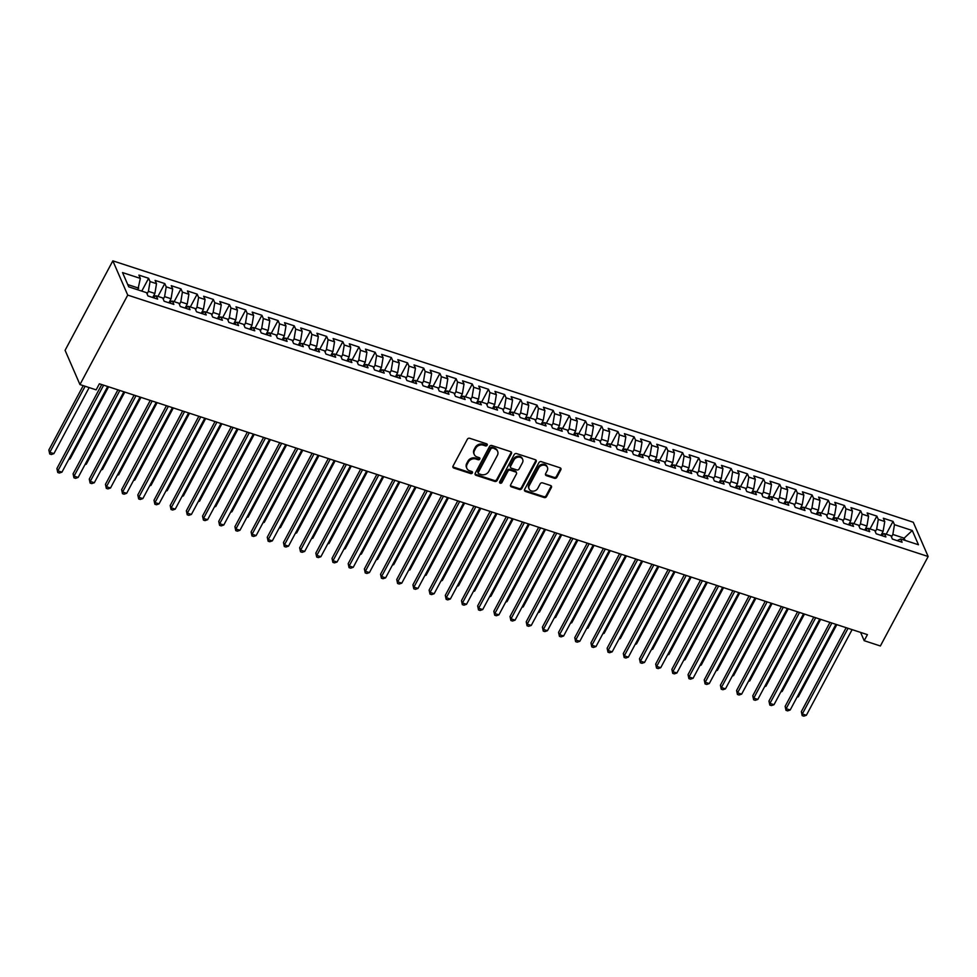 <?xml version="1.0" encoding="UTF-8"?>
<svg xmlns="http://www.w3.org/2000/svg" width="977" height="977" viewBox="0 0 977 977"><rect width="100%" height="100%" fill="white"/><g stroke="black" fill="none" stroke-linecap="round" stroke-linejoin="round"><path stroke-width="1.47" d="M487.169 445.207A1.27 1.062 156.5 0 0 486.619 443.802L469.742 438.294A1.82 1.527 156.5 0 0 467.36 439.259L453.047 466.053A1.82 1.527 156.5 0 0 453.841 468.056L470.719 473.576A1.27 1.062 156.5 0 0 471.83 471.488L469.656 470.78A5.825 4.885 156.5 0 1 466.859 468.337A5.825 4.885 156.5 0 1 467.116 464.356L468.301 462.121A5.825 4.885 156.5 0 1 475.933 459.019L478.119 459.727A1.27 1.062 156.5 0 0 479.231 457.651L477.045 456.931A5.825 4.885 156.5 0 1 474.248 454.488A5.825 4.885 156.5 0 1 474.504 450.507L475.689 448.272A5.825 4.885 156.5 0 1 483.322 445.17L485.508 445.891A1.27 1.062 156.5 0 0 487.169 445.207M474.248 454.488L473.845 453.56A5.825 4.885 156.5 0 1 474.101 449.579L475.298 447.356A5.825 4.885 156.5 0 1 482.919 444.254L485.105 444.962A1.27 1.062 156.5 0 0 486.888 443.937M452.864 466.798A1.82 1.527 156.5 0 0 453.438 467.14L470.316 472.648A1.27 1.062 156.5 0 0 472.111 471.622M466.859 468.337L466.456 467.409A5.825 4.885 156.5 0 1 466.713 463.428L467.898 461.193A5.825 4.885 156.5 0 1 475.53 458.091L477.716 458.799A1.27 1.062 156.5 0 0 479.499 457.773M554.447 478.278A1.82 1.527 156.5 0 0 556.829 477.313L560.835 469.79A1.82 1.527 156.5 0 0 560.041 467.788L541.307 461.669A1.82 1.527 156.5 0 0 538.913 462.634L524.612 489.428A1.82 1.527 156.5 0 0 525.406 491.431L544.152 497.549A1.82 1.527 156.5 0 0 546.534 496.585L551.382 487.511A1.82 1.527 156.5 0 0 550.588 485.496L542.565 482.882A1.82 1.527 156.5 0 0 540.183 483.847L537.777 488.353A4.873 4.079 156.5 0 1 533.259 491.175A4.873 4.079 156.5 0 1 529.07 488.903A4.873 4.079 156.5 0 1 529.278 485.569L538.693 467.934A4.873 4.079 156.5 0 1 543.224 465.113A4.873 4.079 156.5 0 1 547.413 467.385A4.873 4.079 156.5 0 1 547.193 470.706L545.63 473.65A1.82 1.527 156.5 0 0 546.424 475.665L554.447 478.278L554.044 477.35A1.82 1.527 156.5 0 0 556.426 476.385L560.432 468.862A1.82 1.527 156.5 0 0 560.627 468.13M867.429 634.635L99.385 383.79L96.149 389.86L79.955 384.572L127.731 295.103L928.15 556.511L880.375 645.98L864.193 640.692L867.429 634.635M511.435 453.658A1.82 1.527 156.5 0 0 510.641 451.655L491.895 445.524A1.82 1.527 156.5 0 0 489.514 446.501L475.213 473.295A1.82 1.527 156.5 0 0 476.007 475.298L494.753 481.417A1.82 1.527 156.5 0 0 497.134 480.452L511.435 453.658L511.032 452.73A1.82 1.527 156.5 0 0 511.227 451.997M516.601 453.597L535.347 459.715A1.82 1.527 156.5 0 1 536.141 461.73L521.828 488.512A1.82 1.527 156.5 0 1 519.446 489.489L511.423 486.864A1.82 1.527 156.5 0 1 510.629 484.861L516.43 473.992A1.82 1.527 156.5 0 0 515.636 471.989L510.324 470.255A1.82 1.527 156.5 0 0 507.942 471.219L501.897 482.528A1.27 1.062 156.5 0 1 499.674 481.808L514.22 454.561A1.82 1.527 156.5 0 1 516.601 453.597M127.731 295.103L112.844 260.847L913.263 522.243L928.15 556.511M141.775 291.109L148.614 278.286L138.905 275.111L140.334 278.396L122.528 272.583L128.732 286.847L146.526 292.66L147.954 295.946L157.663 299.121L156.235 295.836L162.719 297.948L164.136 301.234L173.857 304.409L172.428 301.111L178.901 303.236L180.33 306.522L190.039 309.685L188.61 306.399L195.082 308.512L196.511 311.797L206.22 314.973L204.791 311.687L211.264 313.8L212.693 317.085L222.402 320.261L220.973 316.975L227.446 319.088L228.874 322.373L238.583 325.549L237.155 322.251L243.627 324.376L245.056 327.661L254.765 330.824L253.336 327.539L259.809 329.652L261.238 332.949L270.947 336.112L269.518 332.827L275.99 334.94L277.419 338.225L287.128 341.4L285.699 338.115L292.184 340.228L293.601 343.513L303.322 346.688L301.893 343.403L308.366 345.516L309.794 348.801L319.503 351.976L318.075 348.679L324.547 350.792L325.976 354.089L335.685 357.252L334.256 353.967L340.729 356.08L342.158 359.365L351.867 362.54L350.438 359.255L356.91 361.368L358.339 364.653L368.048 367.828L366.619 364.543L373.092 366.656L374.521 369.941L384.23 373.116L382.801 369.819L389.273 371.944L390.702 375.229L400.411 378.392L398.982 375.107L405.455 377.22L406.884 380.517L416.593 383.68L415.164 380.395L421.649 382.508L423.065 385.793L432.787 388.968L431.358 385.683L437.83 387.796L439.259 391.081L448.968 394.256L447.539 390.971L454.012 393.084L455.441 396.369L465.15 399.532L463.721 396.247L470.193 398.36L471.622 401.657L481.331 404.82L479.902 401.535L486.375 403.648L487.804 406.933L497.513 410.108L496.084 406.823L502.557 408.936L503.985 412.221L513.694 415.396L512.266 412.111L518.738 414.224L520.167 417.509L529.876 420.684L528.447 417.387L534.92 419.512L536.349 422.797L546.058 425.96L544.629 422.675L551.113 424.787L552.53 428.073L562.251 431.248L560.822 427.963L567.295 430.075L568.724 433.361L578.433 436.536L577.004 433.251L583.477 435.363L584.905 438.649L594.614 441.824L593.186 438.526L599.658 440.651L601.087 443.937L610.796 447.1L609.367 443.814L615.84 445.927L617.269 449.225L626.978 452.388L625.549 449.102L632.021 451.215L633.45 454.5L643.159 457.676L641.73 454.39L648.203 456.503L649.632 459.788L659.341 462.964L657.912 459.678L664.384 461.791L665.813 465.076L675.522 468.252L674.106 464.954L680.578 467.067L682.007 470.364L691.716 473.527L690.287 470.242L696.76 472.355L698.189 475.64L707.898 478.815L706.469 475.53L712.941 477.643L714.37 480.928L724.079 484.103L722.65 480.818L729.123 482.931L730.552 486.216L740.261 489.392L738.832 486.094L745.304 488.219L746.733 491.504L756.442 494.667L755.013 491.382L761.486 493.495L762.915 496.78L772.624 499.955L771.195 496.67L777.668 498.783L779.096 502.068L788.805 505.243L787.377 501.958L793.849 504.071L795.278 507.356L804.987 510.531L803.57 507.246L810.043 509.359L811.472 512.644L821.181 515.807L819.752 512.522L826.224 514.635L827.653 517.932L837.362 521.095L835.933 517.81L842.406 519.923L843.835 523.208L853.544 526.383L852.115 523.098L858.588 525.211L860.016 528.496L869.725 531.671L868.297 528.386L874.769 530.499L876.198 533.784L885.907 536.959L884.478 533.662L890.951 535.775L892.38 539.072L902.089 542.235L900.66 538.95L897.191 540.635M148.614 278.286L150.043 281.571L156.515 283.684L154.891 293.454L152.73 297.509M157.956 296.385L164.795 283.574L155.087 280.399L156.515 283.684M164.795 283.574L166.224 286.859L172.697 288.972L171.073 298.742L168.911 302.785M174.138 301.673L180.977 288.85L171.268 285.687L172.697 288.972M180.977 288.85L182.406 292.135L188.879 294.26L187.254 304.03L185.093 308.073M190.32 306.961L197.171 294.138L187.462 290.963L188.879 294.26M197.171 294.138L198.6 297.423L205.072 299.536L203.436 309.306L201.274 313.361M206.501 312.249L213.352 299.426L203.643 296.251L205.072 299.536M213.352 299.426L214.781 302.711L221.254 304.824L219.617 314.594L217.456 318.649M222.683 317.537L229.534 304.714L219.825 301.539L221.254 304.824M229.534 304.714L230.963 307.999L237.435 310.112L235.799 319.882L233.637 323.937M238.864 322.813L245.715 309.99L236.007 306.827L237.435 310.112M245.715 309.99L247.144 313.287L253.617 315.4L251.993 325.17L249.819 329.212M255.046 328.101L261.897 315.278L252.188 312.115L253.617 315.4M261.897 315.278L263.326 318.563L269.799 320.676L268.174 330.446L266.013 334.5M271.24 333.389L278.079 320.566L268.37 317.391L269.799 320.676M278.079 320.566L279.507 323.851L285.98 325.964L284.356 335.734L282.194 339.788M287.421 338.677L294.26 325.854L284.551 322.679L285.98 325.964M294.26 325.854L295.689 329.139L302.162 331.252L300.537 341.022L298.376 345.076M303.603 343.953L310.442 331.13L300.733 327.967L302.162 331.252M310.442 331.13L311.871 334.427L318.343 336.54L316.719 346.31L314.557 350.352M319.784 349.241L326.636 336.418L316.927 333.255L318.343 336.54M326.636 336.418L328.064 339.703L334.537 341.828L332.901 351.598L330.739 355.64M335.966 354.529L342.817 341.706L333.108 338.53L334.537 341.828M342.817 341.706L344.246 344.991L350.719 347.104L349.082 356.874L346.92 360.928M352.147 359.817L358.999 346.994L349.29 343.819L350.719 347.104M358.999 346.994L360.428 350.279L366.9 352.392L365.264 362.162L363.102 366.216M368.329 365.093L375.18 352.282L365.471 349.107L366.9 352.392M375.18 352.282L376.609 355.567L383.082 357.68L381.457 367.45L379.284 371.492M384.523 370.381L391.362 357.558L381.653 354.395L383.082 357.68M391.362 357.558L392.791 360.855L399.263 362.968L397.639 372.738L395.477 376.78M400.704 375.669L407.543 362.846L397.834 359.67L399.263 362.968M407.543 362.846L408.972 366.131L415.445 368.244L413.821 378.014L411.659 382.068L415.164 380.395M416.886 380.957L423.725 368.134L414.016 364.958L415.445 368.244M423.725 368.134L425.154 371.419L431.626 373.532L430.002 383.302L427.841 387.356L431.358 385.683M433.067 386.245L439.906 373.422L430.198 370.246L431.626 373.532M439.906 373.422L441.335 376.707L447.808 378.82L446.184 388.59L444.022 392.644L447.539 390.971M449.249 391.521L456.1 378.697L446.391 375.534L447.808 378.82M456.1 378.697L457.529 381.995L464.002 384.108L462.365 393.878L460.204 397.92L463.721 396.247M465.431 396.809L472.282 383.985L462.573 380.822L464.002 384.108M472.282 383.985L473.711 387.271L480.183 389.383L478.547 399.153L476.385 403.208L479.902 401.535M481.612 402.097L488.463 389.273L478.754 386.098L480.183 389.383M488.463 389.273L489.892 392.559L496.365 394.671L494.728 404.441L492.567 408.496L496.084 406.823M497.794 407.385L504.645 394.561L494.936 391.386L496.365 394.671M504.645 394.561L506.074 397.847L512.546 399.959L510.922 409.729L508.748 413.784M513.987 412.66L520.826 399.849L511.118 396.674L512.546 399.959M520.826 399.849L522.255 403.135L528.728 405.247L527.104 415.017L524.942 419.06M530.169 417.948L537.008 405.125L527.299 401.962L528.728 405.247M537.008 405.125L538.437 408.41L544.91 410.535L543.285 420.305L541.124 424.348M546.351 423.236L553.19 410.413L543.481 407.238L544.91 410.535M553.19 410.413L554.618 413.698L561.091 415.811L559.467 425.581L557.305 429.636M562.532 428.524L569.383 415.701L559.662 412.526L561.091 415.811M569.383 415.701L570.8 418.986L577.285 421.099L575.648 430.869L573.487 434.924M578.714 433.812L585.565 420.989L575.856 417.814L577.285 421.099M585.565 420.989L586.994 424.274L593.466 426.387L591.83 436.157L589.668 440.2M594.895 439.088L601.747 426.265L592.038 423.102L593.466 426.387M601.747 426.265L603.175 429.562L609.648 431.675L608.012 441.445L605.85 445.488M611.077 444.376L617.928 431.553L608.219 428.378L609.648 431.675M617.928 431.553L619.357 434.838L625.83 436.951L624.193 446.721L622.031 450.776M627.258 449.664L634.11 436.841L624.401 433.666L625.83 436.951M634.11 436.841L635.538 440.126L642.011 442.239L640.387 452.009L638.225 456.064M643.452 454.952L650.291 442.129L640.582 438.954L642.011 442.239M650.291 442.129L651.72 445.414L658.193 447.527L656.568 457.297L654.407 461.352M659.634 460.228L666.473 447.405L656.764 444.242L658.193 447.527M666.473 447.405L667.902 450.702L674.374 452.815L672.75 462.585L670.588 466.627M675.815 465.516L682.654 452.693L672.945 449.53L674.374 452.815M682.654 452.693L684.083 455.978L690.556 458.103L688.932 467.861L686.77 471.915M691.997 470.804L698.848 457.981L689.127 454.806L690.556 458.103M698.848 457.981L700.265 461.266L706.75 463.379L705.113 473.149L702.952 477.203M708.178 476.092L715.03 463.269L705.321 460.094L706.75 463.379M715.03 463.269L716.459 466.554L722.931 468.667L721.295 478.437L719.133 482.491M724.36 481.368L731.211 468.557L721.502 465.382L722.931 468.667M731.211 468.557L732.64 471.842L739.113 473.955L737.476 483.725L735.315 487.767M740.542 486.656L747.393 473.833L737.684 470.67L739.113 473.955M747.393 473.833L748.822 477.118L755.294 479.243L753.658 489.013L751.496 493.055M756.723 491.944L763.574 479.121L753.865 475.946L755.294 479.243M763.574 479.121L765.003 482.406L771.476 484.519L769.852 494.289L767.69 498.343M772.917 497.232L779.756 484.409L770.047 481.234L771.476 484.519M779.756 484.409L781.185 487.694L787.657 489.807L786.033 499.577L783.872 503.631M789.098 502.52L795.937 489.697L786.229 486.522L787.657 489.807M795.937 489.697L797.366 492.982L803.839 495.095L802.215 504.865L800.053 508.919M805.28 507.796L812.119 494.973L802.41 491.81L803.839 495.095M812.119 494.973L813.548 498.27L820.021 500.383L818.396 510.153L816.235 514.195M821.462 513.084L828.313 500.261L818.592 497.098L820.021 500.383M828.313 500.261L829.729 503.546L836.214 505.659L834.578 515.429L832.416 519.483M837.643 518.372L844.494 505.549L834.785 502.373L836.214 505.659M844.494 505.549L845.923 508.834L852.396 510.947L850.759 520.717L848.598 524.771M853.825 523.66L860.676 510.837L850.967 507.661L852.396 510.947M860.676 510.837L862.105 514.122L868.577 516.235L866.941 526.005L864.779 530.059M870.006 528.936L876.857 516.112L867.149 512.949L868.577 516.235M876.857 516.112L878.286 519.41L884.759 521.523L883.123 531.293L880.961 535.335M886.188 534.224L893.039 521.4L883.33 518.237L884.759 521.523M893.039 521.4L894.468 524.686L912.274 530.499L918.465 544.763L900.66 538.95M884.478 533.662L881.01 535.359M903.285 539.805L904.165 538.156L892.844 534.456L891.488 536.996M894.468 524.686L892.844 534.456M912.274 530.499L904.165 538.156L905.142 540.415M868.297 528.386L864.828 530.071M883.123 531.293L876.65 529.18L875.294 531.72M878.286 519.41L876.65 529.18M852.115 523.098L848.647 524.783M866.941 526.005L860.468 523.892L859.113 526.432M862.105 514.122L860.468 523.892M835.933 517.81L832.465 519.495M850.759 520.717L844.287 518.604L842.931 521.144M845.923 508.834L844.287 518.604M819.752 512.522L816.283 514.22M834.578 515.429L828.105 513.316L826.75 515.856M829.729 503.546L828.105 513.316M803.57 507.246L800.102 508.932M818.396 510.153L811.924 508.04L810.568 510.568M813.548 498.27L811.924 508.04M787.377 501.958L783.92 503.643M802.215 504.865L795.742 502.752L794.386 505.292M797.366 492.982L795.742 502.752M771.195 496.67L767.727 498.355M786.033 499.577L779.561 497.464L778.205 500.004M781.185 487.694L779.561 497.464M755.013 491.382L751.545 493.067M769.852 494.289L763.379 492.176L762.023 494.716M765.003 482.406L763.379 492.176M738.832 486.094L735.363 487.792M753.658 489.013L747.185 486.888L745.83 489.428M748.822 477.118L747.185 486.888M722.65 480.818L719.182 482.504M737.476 483.725L731.004 481.612L729.648 484.152M732.64 471.842L731.004 481.612M706.469 475.53L703 477.216M721.295 478.437L714.822 476.324L713.466 478.864M716.459 466.554L714.822 476.324M690.287 470.242L686.819 471.928M705.113 473.149L698.64 471.036L697.285 473.576M700.265 461.266L698.64 471.036M674.106 464.954L670.637 466.652M688.932 467.861L682.459 465.748L681.103 468.288M684.083 455.978L682.459 465.748M657.912 459.678L654.456 461.364M672.75 462.585L666.277 460.472L664.922 463M667.902 450.702L666.277 460.472M641.73 454.39L638.262 456.076M656.568 457.297L650.096 455.184L648.74 457.724M651.72 445.414L650.096 455.184M625.549 449.102L622.08 450.788M640.387 452.009L633.914 449.896L632.559 452.436M635.538 440.126L633.914 449.896M609.367 443.814L605.899 445.512M624.193 446.721L617.72 444.608L616.365 447.148M619.357 434.838L617.72 444.608M593.186 438.526L589.717 440.224M608.012 441.445L601.539 439.332L600.183 441.86M603.175 429.562L601.539 439.332M577.004 433.251L573.536 434.936M591.83 436.157L585.357 434.044L584.002 436.585M586.994 424.274L585.357 434.044M560.822 427.963L557.354 429.648M575.648 430.869L569.176 428.756L567.82 431.297M570.8 418.986L569.176 428.756M544.629 422.675L541.173 424.36M559.467 425.581L552.994 423.468L551.639 426.009M554.618 413.698L552.994 423.468M528.447 417.387L524.991 419.084M543.285 420.305L536.813 418.18L535.457 420.721M538.437 408.41L536.813 418.18M512.266 412.111L508.797 413.796M527.104 415.017L520.631 412.905L519.275 415.445M522.255 403.135L520.631 412.905M510.922 409.729L504.45 407.617L503.094 410.157M506.074 397.847L504.45 407.617M494.728 404.441L488.256 402.329L486.9 404.869M489.892 392.559L488.256 402.329M478.547 399.153L472.074 397.041L470.719 399.581M473.711 387.271L472.074 397.041M462.365 393.878L455.893 391.765L454.537 394.293M457.529 381.995L455.893 391.765M446.184 388.59L439.711 386.477L438.355 389.017M441.335 376.707L439.711 386.477M430.002 383.302L423.529 381.189L422.174 383.729M425.154 371.419L423.529 381.189M398.982 375.107L395.514 376.792M413.821 378.014L407.348 375.901L405.992 378.441M408.972 366.131L407.348 375.901M382.801 369.819L379.332 371.516M397.639 372.738L391.166 370.613L389.811 373.153M392.791 360.855L391.166 370.613M366.619 364.543L363.151 366.228M381.457 367.45L374.973 365.337L373.629 367.877M376.609 355.567L374.973 365.337M350.438 359.255L346.969 360.94M365.264 362.162L358.791 360.049L357.435 362.589M360.428 350.279L358.791 360.049M334.256 353.967L330.788 355.652M349.082 356.874L342.609 354.761L341.254 357.301M344.246 344.991L342.609 354.761M318.075 348.679L314.606 350.377M332.901 351.598L326.428 349.473L325.072 352.013M328.064 339.703L326.428 349.473M301.893 343.403L298.425 345.089M316.719 346.31L310.246 344.197L308.891 346.725M311.871 334.427L310.246 344.197M285.699 338.115L282.243 339.801M300.537 341.022L294.065 338.909L292.709 341.449M295.689 329.139L294.065 338.909M269.518 332.827L266.049 334.513M284.356 335.734L277.883 333.621L276.528 336.161M279.507 323.851L277.883 333.621M253.336 327.539L249.868 329.237M268.174 330.446L261.702 328.333L260.346 330.873M263.326 318.563L261.702 328.333M237.155 322.251L233.686 323.949M251.993 325.17L245.508 323.057L244.152 325.585M247.144 313.287L245.508 323.057M220.973 316.975L217.505 318.661M235.799 319.882L229.326 317.769L227.971 320.309M230.963 307.999L229.326 317.769M204.791 311.687L201.323 313.373M219.617 314.594L213.145 312.481L211.789 315.021M214.781 302.711L213.145 312.481M188.61 306.399L185.141 308.085M203.436 309.306L196.963 307.193L195.608 309.733M198.6 297.423L196.963 307.193M172.428 301.111L168.96 302.809M187.254 304.03L180.782 301.905L179.426 304.445M182.406 292.135L180.782 301.905M156.235 295.836L152.778 297.521M171.073 298.742L164.6 296.629L163.244 299.17M166.224 286.859L164.6 296.629M154.891 293.454L148.419 291.341L147.063 293.882M150.043 281.571L148.419 291.341M860.59 632.388L864.193 640.692M79.955 384.572L65.08 350.316L112.844 260.847M140.334 278.396L137.83 289.815M138.71 288.166L127.755 284.588M475.017 474.028A1.82 1.527 156.5 0 0 475.604 474.37L494.35 480.489A1.82 1.527 156.5 0 0 496.731 479.524L511.032 452.73M492.53 448.187A1.27 1.062 156.5 0 0 490.869 448.858L478.315 472.38A1.27 1.062 156.5 0 0 478.864 473.784L481.172 474.541A5.825 4.885 156.5 0 0 488.793 471.439L497.378 455.355A5.825 4.885 156.5 0 0 497.635 451.374A5.825 4.885 156.5 0 0 494.838 448.932L492.127 447.258A1.27 1.062 156.5 0 0 490.466 447.942L490.869 448.858M478.254 473.247L477.851 472.331A1.27 1.062 156.5 0 1 477.912 471.451L490.466 447.942M497.635 451.374L497.232 450.458A5.825 4.885 156.5 0 0 494.435 448.016L494.838 448.932M492.127 447.258L494.435 448.016M510.446 485.606A1.82 1.527 156.5 0 0 511.02 485.948L519.043 488.561A1.82 1.527 156.5 0 0 521.425 487.596L535.738 460.802A1.82 1.527 156.5 0 0 535.921 460.057M516.515 472.746L516.112 471.83A1.82 1.527 156.5 0 0 515.245 471.061L509.921 469.326A1.82 1.527 156.5 0 0 507.539 470.291L501.494 481.6L501.897 482.528M499.552 482.149A1.27 1.062 156.5 0 0 501.494 481.6M522.451 462.719A4.873 4.079 156.5 0 0 522.671 459.398A4.873 4.079 156.5 0 0 518.482 457.126A4.873 4.079 156.5 0 0 513.963 459.947L510.641 466.163A1.82 1.527 156.5 0 0 511.435 468.166L516.76 469.9A1.82 1.527 156.5 0 0 519.141 468.936L522.451 462.719M522.671 459.398L522.268 458.469A4.873 4.079 156.5 0 0 518.079 456.198A4.873 4.079 156.5 0 0 513.56 459.019L513.963 459.947M510.556 467.397L510.153 466.481A1.82 1.527 156.5 0 1 510.238 465.235L513.56 459.019M545.435 474.395A1.82 1.527 156.5 0 0 546.021 474.737L554.044 477.35M547.413 467.385L547.01 466.456A4.873 4.079 156.5 0 0 542.821 464.197A4.873 4.079 156.5 0 0 538.29 467.006L538.693 467.934M529.07 488.903L528.667 487.975A4.873 4.079 156.5 0 1 528.875 484.653L538.29 467.006M524.429 490.161A1.82 1.527 156.5 0 0 525.003 490.503L543.749 496.634A1.82 1.527 156.5 0 0 546.131 495.657L550.979 486.583A1.82 1.527 156.5 0 0 551.162 485.838M83.216 385.634L48.85 450.006L49.851 452.314L53.906 453.633L89.176 387.576M85.121 386.257L49.851 452.314L49.717 453.987L48.85 450.006M53.906 453.633L51.329 454.513L49.717 453.987M101.73 384.559L56.898 468.52L57.899 470.841L103.635 385.182M61.942 472.16L59.377 473.039L57.765 472.514L57.899 470.841L61.942 472.16L107.678 386.501M57.765 472.514L56.898 468.52M155.795 296.043L153.841 295.408M69.172 458.628L70.088 458.921L108.594 386.807M70.088 458.921L68.769 459.373M171.976 301.331L170.022 300.696M85.353 463.916L86.269 464.209L124.775 392.082M86.269 464.209L84.962 464.661M117.912 389.847L73.08 473.808L74.081 476.117L119.817 390.47M78.136 477.448L75.559 478.327L73.947 477.79L74.081 476.117L78.136 477.448L123.871 391.789M73.947 477.79L73.08 473.808M134.093 395.123L89.261 479.096L90.263 481.405L135.998 395.746M94.317 482.723L91.74 483.615L90.128 483.078L90.263 481.405L94.317 482.723L140.053 397.077M90.128 483.078L89.261 479.096M188.158 306.619L186.216 305.984M101.535 469.192L102.451 469.497L140.957 397.37M102.451 469.497L101.144 469.937M204.352 311.907L202.398 311.26M117.728 474.48L118.632 474.773L157.138 402.658M118.632 474.773L117.325 475.225M150.275 400.411L105.443 484.372L106.456 486.693L152.192 401.034M110.499 488.012L107.934 488.891L106.31 488.366L106.456 486.693L110.499 488.012L156.235 402.353M106.31 488.366L105.443 484.372M166.456 405.699L121.624 489.66L122.638 491.981L168.374 406.322M126.68 493.3L124.116 494.179L122.491 493.654L122.638 491.981L126.68 493.3L172.416 407.641M122.491 493.654L121.624 489.66M220.533 317.183L218.579 316.548M133.91 479.768L134.814 480.061L173.332 407.946M134.814 480.061L133.507 480.513M182.65 410.987L137.806 494.948L138.819 497.269L184.555 411.61M142.862 498.588L140.297 499.467L138.673 498.942L138.819 497.269L142.862 498.588L188.598 412.929M138.673 498.942L137.806 494.948M236.715 322.471L234.761 321.836M150.092 485.056L150.995 485.349L189.514 413.222M150.995 485.349L149.689 485.801M198.832 416.275L154 500.236L155.001 502.544L200.737 416.898M159.043 503.876L156.479 504.755L154.855 504.217L155.001 502.544L159.043 503.876L204.779 418.217M154.855 504.217L154 500.236M252.896 327.759L250.942 327.124M166.273 490.332L167.189 490.637L205.695 418.51M167.189 490.637L165.87 491.089M269.078 333.047L267.124 332.4M182.455 495.62L183.371 495.925L221.877 423.798M183.371 495.925L182.052 496.365M285.26 338.323L283.306 337.688M198.636 500.908L199.552 501.201L238.058 429.086M199.552 501.201L198.246 501.653M301.441 343.611L299.487 342.976M214.818 506.196L215.734 506.489L254.24 434.362M215.734 506.489L214.427 506.941M317.623 348.899L315.681 348.264M230.999 511.484L231.915 511.777L270.421 439.65M231.915 511.777L230.609 512.229M333.816 354.187L331.862 353.552M247.193 516.76L248.097 517.065L286.603 444.938M248.097 517.065L246.79 517.505M349.998 359.475L348.044 358.828M263.375 522.048L264.279 522.341L302.797 450.226M264.279 522.341L262.972 522.793M366.18 364.751L364.226 364.116M279.556 527.336L280.46 527.629L318.978 455.514M280.46 527.629L279.153 528.081M382.361 370.039L380.407 369.404M295.738 532.624L296.654 532.917L335.16 460.79M296.654 532.917L295.335 533.369M215.013 421.551L170.181 505.524L171.183 507.832L216.918 422.174M175.225 509.151L172.66 510.031L171.048 509.505L171.183 507.832L175.225 509.151L220.961 423.505M171.048 509.505L170.181 505.524M231.195 426.839L186.363 510.8L187.364 513.12L233.1 427.462M191.407 514.439L188.842 515.319L187.23 514.794L187.364 513.12L191.407 514.439L237.142 428.781M187.23 514.794L186.363 510.8M247.376 432.127L202.544 516.088L203.546 518.408L249.282 432.75M207.6 519.727L205.023 520.607L203.411 520.082L203.546 518.408L207.6 519.727L253.336 434.069M203.411 520.082L202.544 516.088M263.558 437.415L218.726 521.376L219.727 523.684L265.463 438.038M223.782 525.015L221.205 525.895L219.593 525.357L219.727 523.684L223.782 525.015L269.518 439.357M219.593 525.357L218.726 521.376M279.74 442.691L234.907 526.664L235.921 528.972L281.657 443.314M239.963 530.291L237.399 531.17L235.775 530.645L235.921 528.972L239.963 530.291L285.699 444.645M235.775 530.645L234.907 526.664M295.921 447.979L251.089 531.94L252.103 534.26L297.838 448.602M256.145 535.579L253.58 536.458L251.956 535.933L252.103 534.26L256.145 535.579L301.881 449.921M251.956 535.933L251.089 531.94M312.115 453.267L267.271 537.228L268.284 539.548L314.02 453.89M272.327 540.867L269.762 541.746L268.138 541.221L268.284 539.548L272.327 540.867L318.062 455.209M268.138 541.221L267.271 537.228M328.296 458.555L283.464 542.516L284.466 544.836L330.202 459.178M288.508 546.155L285.943 547.035L284.319 546.509L284.466 544.836L288.508 546.155L334.244 460.497M284.319 546.509L283.464 542.516M344.478 463.831L299.646 547.804L300.647 550.112L346.383 464.466M304.69 551.431L302.125 552.323L300.513 551.785L300.647 550.112L304.69 551.431L350.425 465.785M300.513 551.785L299.646 547.804M398.543 375.327L396.589 374.692M311.919 537.9L312.835 538.205L351.341 466.078M312.835 538.205L311.516 538.657M360.66 469.119L315.827 553.08L316.829 555.4L362.565 469.742M320.883 556.719L318.307 557.598L316.695 557.073L316.829 555.4L320.883 556.719L366.619 471.061M316.695 557.073L315.827 553.08M414.724 380.615L412.77 379.968M328.101 543.188L329.017 543.493L367.523 471.366M329.017 543.493L327.71 543.933M376.841 474.407L332.009 558.368L333.01 560.688L378.746 475.03M337.065 562.007L334.488 562.886L332.876 562.361L333.01 560.688L337.065 562.007L382.801 476.349M332.876 562.361L332.009 558.368M430.906 385.891L428.952 385.256M344.283 548.476L345.199 548.769L383.705 476.654M345.199 548.769L343.892 549.221M393.023 479.695L348.191 563.656L349.192 565.976L394.928 480.318M353.247 567.295L350.67 568.174L349.058 567.649L349.192 565.976L353.247 567.295L398.982 481.637M349.058 567.649L348.191 563.656M447.087 391.179L445.146 390.544M360.464 553.764L361.38 554.057L399.886 481.93M361.38 554.057L360.073 554.509M409.204 484.983L364.372 568.944L365.386 571.252L411.122 485.606M369.428 572.583L366.863 573.462L365.239 572.925L365.386 571.252L369.428 572.583L415.164 486.925M365.239 572.925L364.372 568.944M463.281 396.467L461.327 395.832M376.658 559.039L377.562 559.345L416.08 487.218M377.562 559.345L376.255 559.797M425.386 490.259L380.554 574.232L381.567 576.54L427.303 490.881M385.61 577.859L383.045 578.738L381.421 578.213L381.567 576.54L385.61 577.859L431.345 492.213M381.421 578.213L380.554 574.232M479.463 401.755L477.509 401.12M392.839 564.327L393.743 564.633L432.261 492.506M393.743 564.633L392.436 565.072M441.58 495.547L396.747 579.508L397.749 581.828L443.485 496.169M401.791 583.147L399.227 584.026L397.602 583.501L397.749 581.828L401.791 583.147L447.527 497.488M397.602 583.501L396.747 579.508M495.644 407.043L493.69 406.395M409.021 569.615L409.925 569.909L448.443 497.794M409.925 569.909L408.618 570.36M457.761 500.835L412.929 584.796L413.93 587.116L459.666 501.457M417.973 588.435L415.408 589.314L413.784 588.789L413.93 587.116L417.973 588.435L463.709 502.776M413.784 588.789L412.929 584.796M511.826 412.318L509.872 411.683M425.203 574.903L426.119 575.197L464.625 503.07M426.119 575.197L424.8 575.648M473.943 506.123L429.111 590.084L430.112 592.392L475.848 506.745M434.154 593.723L431.59 594.602L429.978 594.065L430.112 592.392L434.154 593.723L479.89 508.064M429.978 594.065L429.111 590.084M528.007 417.606L526.053 416.971M441.384 580.191L442.3 580.485L480.806 508.358M442.3 580.485L440.981 580.936M490.124 511.398L445.292 595.372L446.294 597.68L492.029 512.021M450.348 598.999L447.771 599.89L446.159 599.353L446.294 597.68L450.348 598.999L496.084 513.352M446.159 599.353L445.292 595.372M544.189 422.894L542.235 422.259M457.566 585.467L458.482 585.773L496.988 513.646M458.482 585.773L457.175 586.212M506.306 516.686L461.474 600.647L462.475 602.968L508.211 517.309M466.53 604.287L463.953 605.166L462.341 604.641L462.475 602.968L466.53 604.287L512.266 518.628M462.341 604.641L461.474 600.647M560.371 428.182L558.417 427.535M473.747 590.755L474.663 591.048L513.169 518.934M474.663 591.048L473.356 591.5M522.487 521.974L477.655 605.935L478.657 608.256L524.393 522.597M482.711 609.575L480.134 610.454L478.522 609.929L478.657 608.256L482.711 609.575L528.447 523.916M478.522 609.929L477.655 605.935M576.552 433.458L574.61 432.823M489.929 596.043L490.845 596.336L529.351 524.222M490.845 596.336L489.538 596.788M538.669 527.262L493.837 611.223L494.85 613.544L540.586 527.885M498.893 614.863L496.328 615.742L494.704 615.217L494.85 613.544L498.893 614.863L544.629 529.204M494.704 615.217L493.837 611.223M592.746 438.746L590.792 438.111M506.123 601.331L507.026 601.624L545.545 529.497M507.026 601.624L505.72 602.076M554.851 532.55L510.018 616.511L511.032 618.82L556.768 533.173M515.074 620.151L512.51 621.03L510.886 620.493L511.032 618.82L515.074 620.151L560.81 534.492M510.886 620.493L510.018 616.511M608.927 444.034L606.973 443.399M522.304 606.607L523.208 606.912L561.726 534.785M523.208 606.912L521.901 607.364M571.044 537.826L526.212 621.799L527.214 624.108L572.949 538.449M531.256 625.427L528.691 626.306L527.067 625.781L527.214 624.108L531.256 625.427L576.992 539.78M527.067 625.781L526.212 621.799M625.109 449.322L623.155 448.675M538.486 611.895L539.389 612.2L577.908 540.073M539.389 612.2L538.083 612.64M587.226 543.114L542.394 627.075L543.395 629.396L589.131 543.737M547.438 630.715L544.873 631.594L543.249 631.069L543.395 629.396L547.438 630.715L593.173 545.056M543.249 631.069L542.394 627.075M641.291 454.598L639.337 453.963M554.667 617.183L555.583 617.476L594.089 545.361M555.583 617.476L554.264 617.928M603.407 548.402L558.575 632.363L559.577 634.684L605.313 549.025M563.619 636.003L561.054 636.882L559.442 636.357L559.577 634.684L563.619 636.003L609.355 550.344M559.442 636.357L558.575 632.363M657.472 459.886L655.518 459.251M570.849 622.471L571.765 622.764L610.271 550.637M571.765 622.764L570.446 623.216M619.589 553.69L574.757 637.651L575.758 639.959L621.494 554.313M579.813 641.291L577.236 642.17L575.624 641.633L575.758 639.959L579.813 641.291L625.549 555.632M575.624 641.633L574.757 637.651M673.654 465.174L671.7 464.539M587.03 627.759L587.946 628.052L626.452 555.925M587.946 628.052L586.64 628.504M635.771 558.966L590.938 642.939L591.94 645.247L637.676 559.589M595.994 646.566L593.418 647.446L591.806 646.921L591.94 645.247L595.994 646.566L641.73 560.92M591.806 646.921L590.938 642.939M689.835 470.462L687.881 469.827M603.212 633.035L604.128 633.34L642.634 561.213M604.128 633.34L602.821 633.78M651.952 564.254L607.12 648.215L608.134 650.535L653.869 564.877M612.176 651.854L609.611 652.734L607.987 652.209L608.134 650.535L612.176 651.854L657.912 566.196M607.987 652.209L607.12 648.215M706.029 475.75L704.075 475.103M619.394 638.323L620.31 638.616L658.816 566.501M620.31 638.616L619.003 639.068M668.134 569.542L623.302 653.503L624.315 655.823L670.051 570.165M628.358 657.142L625.793 658.022L624.169 657.497L624.315 655.823L628.358 657.142L674.093 571.484M624.169 657.497L623.302 653.503M722.211 481.026L720.257 480.391M635.587 643.611L636.491 643.904L675.009 571.789M636.491 643.904L635.184 644.356M684.315 574.83L639.483 658.791L640.497 661.099L686.233 575.453M644.539 662.43L641.974 663.31L640.35 662.785L640.497 661.099L644.539 662.43L690.275 576.772M640.35 662.785L639.483 658.791M738.392 486.314L736.438 485.679M651.769 648.899L652.673 649.192L691.191 577.065M652.673 649.192L651.366 649.644M700.509 580.106L655.677 664.079L656.678 666.387L702.414 580.729M660.721 667.706L658.156 668.598L656.532 668.06L656.678 666.387L660.721 667.706L706.456 582.06M656.532 668.06L655.677 664.079M754.574 491.602L752.62 490.967M667.95 654.175L668.854 654.48L707.372 582.353M668.854 654.48L667.547 654.932M716.691 585.394L671.858 669.355L672.86 671.675L718.596 586.017M676.902 672.994L674.338 673.874L672.726 673.348L672.86 671.675L676.902 672.994L722.638 587.336M672.726 673.348L671.858 669.355M770.755 496.89L768.801 496.243M684.132 659.463L685.048 659.768L723.554 587.641M685.048 659.768L683.729 660.208M732.872 590.682L688.04 674.643L689.041 676.963L734.777 591.305M693.084 678.282L690.519 679.162L688.907 678.636L689.041 676.963L693.084 678.282L738.82 592.624M688.907 678.636L688.04 674.643M786.937 502.166L784.983 501.531M700.314 664.751L701.23 665.044L739.736 592.929M701.23 665.044L699.911 665.496M749.054 595.97L704.222 679.931L705.223 682.251L750.959 596.593M709.278 683.57L706.701 684.45L705.089 683.924L705.223 682.251L709.278 683.57L755.013 597.912M705.089 683.924L704.222 679.931M803.118 507.454L801.164 506.819M716.495 670.039L717.411 670.332L755.917 598.205M717.411 670.332L716.104 670.784M765.235 601.258L720.403 685.219L721.405 687.527L767.14 601.881M725.459 688.858L722.882 689.738L721.27 689.2L721.405 687.527L725.459 688.858L771.195 603.2M721.27 689.2L720.403 685.219M819.3 512.742L817.358 512.107M732.677 675.315L733.593 675.62L772.099 603.493M733.593 675.62L732.286 676.072M781.417 606.534L736.585 690.507L737.598 692.815L783.334 607.157M741.641 694.134L739.076 695.013L737.452 694.488L737.598 692.815L741.641 694.134L787.377 608.488M737.452 694.488L736.585 690.507M835.494 518.03L833.54 517.383M748.858 680.603L749.774 680.908L788.28 608.781M749.774 680.908L748.467 681.348M797.598 611.822L752.766 695.783L753.78 698.103L799.516 612.445M757.822 699.422L755.258 700.301L753.633 699.776L753.78 698.103L757.822 699.422L803.558 613.764M753.633 699.776L752.766 695.783M851.675 523.306L849.721 522.671M765.052 685.891L765.956 686.184L804.474 614.069M765.956 686.184L764.649 686.636M813.78 617.11L768.948 701.071L769.961 703.391L815.697 617.733M774.004 704.71L771.439 705.589L769.815 705.064L769.961 703.391L774.004 704.71L819.74 619.052M769.815 705.064L768.948 701.071M867.857 528.594L865.903 527.959M781.234 691.179L782.137 691.472L820.656 619.345M782.137 691.472L780.831 691.924M829.974 622.398L785.142 706.359L786.143 708.667L831.879 623.021M790.185 709.998L787.621 710.877L785.996 710.34L786.143 708.667L790.185 709.998L835.921 624.34M785.996 710.34L785.142 706.359M884.038 533.882L882.084 533.247M797.415 696.467L798.319 696.76L836.837 624.633M798.319 696.76L797.012 697.212M846.155 627.674L801.323 711.647L802.325 713.955L848.06 628.296M806.367 715.274L803.802 716.153L802.19 715.628L802.325 713.955L806.367 715.274L852.103 629.628M802.19 715.628L801.323 711.647M482.919 444.254L483.322 445.17M475.298 447.356L475.689 448.272M474.101 449.579L474.504 450.507M477.716 458.799L478.119 459.727M475.53 458.091L475.933 459.019M467.898 461.193L468.301 462.121M466.713 463.428L467.116 464.356M470.316 472.648L470.719 473.576M453.438 467.14L453.841 468.056M485.105 444.962L485.508 445.891M496.731 479.524L497.134 480.452M494.35 480.489L494.753 481.417M475.604 474.37L476.007 475.298M477.912 471.451L478.315 472.38M535.738 460.802L536.141 461.73M521.425 487.596L521.828 488.512M519.043 488.561L519.446 489.489M511.02 485.948L511.423 486.864M515.245 471.061L515.636 471.989M509.921 469.326L510.324 470.255M507.539 470.291L507.942 471.219M510.238 465.235L510.641 466.163M546.021 474.737L546.424 475.665M528.875 484.653L529.278 485.569M550.979 486.583L551.382 487.511M546.131 495.657L546.534 496.585M543.749 496.634L544.152 497.549M525.003 490.503L525.406 491.431M560.432 468.862L560.835 469.79M556.426 476.385L556.829 477.313M153.89 296.971L153.145 296.727M170.071 302.259L169.326 302.015M186.265 307.547L185.508 307.303M202.447 312.835L201.689 312.579M218.628 318.111L217.871 317.867M234.81 323.399L234.053 323.155M250.991 328.687L250.234 328.443M267.173 333.975L266.428 333.731M283.354 339.251L282.609 339.007M299.536 344.539L298.791 344.295M315.73 349.827L314.973 349.583M331.911 355.115L331.154 354.871M348.093 360.403L347.336 360.147M364.274 365.679L363.517 365.435M380.456 370.967L379.699 370.723M396.638 376.255L395.893 376.011M412.819 381.543L412.074 381.286M429.001 386.819L428.256 386.574M445.194 392.107L444.437 391.862M461.376 397.395L460.619 397.15M477.558 402.683L476.8 402.439M493.739 407.959L492.982 407.714M509.921 413.247L509.164 413.002M526.102 418.535L525.357 418.29M542.284 423.823L541.539 423.578M558.465 429.111L557.72 428.854M574.659 434.386L573.902 434.142M590.841 439.674L590.084 439.43M607.022 444.962L606.265 444.718M623.204 450.25L622.447 450.006M639.385 455.526L638.628 455.282M655.567 460.814L654.822 460.57M671.749 466.102L671.004 465.858M687.93 471.39L687.185 471.146M704.124 476.678L703.367 476.422M720.305 481.954L719.548 481.71M736.487 487.242L735.73 486.998M752.669 492.53L751.911 492.286M768.85 497.818L768.093 497.562M785.032 503.094L784.287 502.85M801.213 508.382L800.468 508.138M817.395 513.67L816.65 513.426M833.589 518.958L832.831 518.714M849.77 524.234L849.013 523.99M865.952 529.522L865.195 529.278M882.133 534.81L881.376 534.566"/></g></svg>
